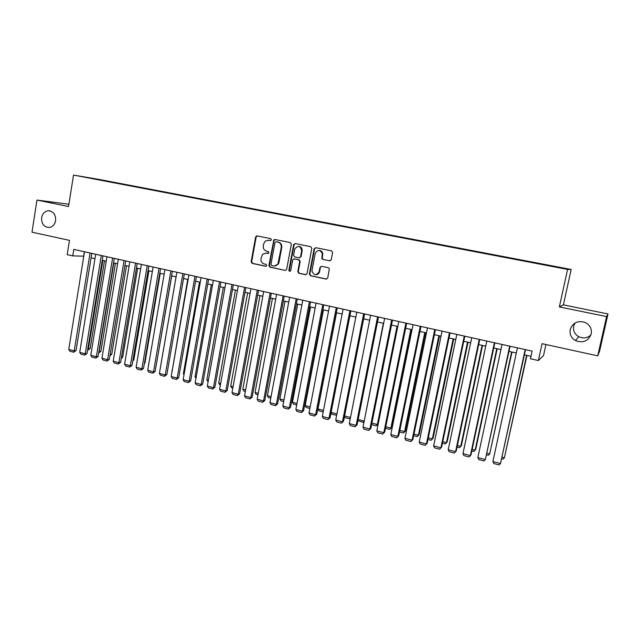 <?xml version="1.0" encoding="UTF-8"?>
<svg xmlns="http://www.w3.org/2000/svg" width="640" height="640" viewBox="0 0 640 640"><rect width="100%" height="100%" fill="white"/><g stroke="black" fill="none" stroke-linecap="round" stroke-linejoin="round"><path stroke-width="0.96" d="M271.44 239.792L270.712 238.64L257.128 235.912L255.608 237.032L251.128 261.752L252.144 263.392L265.656 266.256L266.728 265.48L266.008 264.328L264.248 263.952C261.824 263.168 260.728 261.416 260.968 258.696L262.48 254.328L266.24 253.072L268.864 253.12L268.36 251.504L266.592 251.144C264.16 250.36 263.072 248.608 263.312 245.888L263.688 243.816L265.184 241.152L268.592 240.224L270.36 240.576L271.44 239.792M570.224 329.504C569.464 334.296 571.248 338.008 575.56 340.632C583.12 343.352 588.336 341.128 591.208 333.944C591.976 328.808 589.976 324.976 585.192 322.456C577.808 320.28 572.816 322.624 570.224 329.504M575.048 322.976L573.656 326.192C572.944 330.72 574.624 334.216 578.696 336.688C583.192 338.736 587.264 338.168 590.92 334.968M41.624 217.672C41.432 223.864 43.96 227.144 49.208 227.504C52.632 226.904 54.776 224.608 55.616 220.632C55.856 214.648 53.464 211.352 48.424 210.752C44.792 211.192 42.528 213.496 41.624 217.672M558.64 267.128L553.6 266.2L558.64 267.128M329.616 260.824L331.232 259.688L332.592 252.544L331.52 250.856L315.728 247.688L314.136 248.824L309.368 274.072L310.424 275.744L326.128 279.08L327.736 277.952L329.36 268.712L328.312 267.672L321.552 266.272L319.952 267.4L319.144 271.648C316.32 275.824 313.928 275.576 311.96 270.896L315.176 253.528C317.544 249.52 319.92 249.496 322.304 253.464L321.776 258.288L322.848 259.44L330.056 260.84L322.848 259.44M68.888 204.224L36.968 200.072L32 232.184L69.472 240.368L67.2 254.632L72.752 255.88L73.792 249.392L532.104 351.12L530.448 358.76L538.368 360.544L543.52 355.544L545.936 344.528M606.592 316.568L608 313.952L563.384 304.864L559.352 306.912L606.592 316.568L597.728 355.848L542.056 343.68L538.368 360.544M559.352 306.912L567.584 269.424L73.512 175.072L99.72 179.552L571.168 269.472L567.584 269.424M36.968 200.072L68.528 206.528L73.512 175.072M291.344 244.232L290.304 242.576L274.992 239.504L273.832 239.872L268.88 265.504L269.912 267.16L285.136 270.384L286.624 269.512L291.344 244.232M295.2 243.56L310.752 246.688L311.808 248.36L307.056 273.576L305.472 274.696L298.832 273.288L297.784 271.616L299.688 261.44L298.64 259.776L294.248 258.864L292.736 259.8L290.688 270.672C289.8 271.664 289.208 271.496 288.888 270.168L293.632 244.696L295.2 243.56M608 313.952L599.632 351.016L597.728 355.848M101.24 179.96L109.576 181.496L101.24 179.96M546.808 265.264L113.424 182.216L108.504 181.696M546.88 265.016L108.72 181.416M563.384 304.864L571.168 269.472M72.752 255.88L83.792 256.192M91.088 257.824L94.952 258.688M102.264 260.328L106.216 261.216M113.552 262.856L117.584 263.76M124.944 265.408L129.064 266.328M136.448 267.984L140.648 268.92M148.056 270.584L152.344 271.544M159.768 273.2L164.152 274.184M171.6 275.856L176.072 276.856M183.544 278.528L188.104 279.544M195.6 281.224L200.256 282.264M207.776 283.952L212.528 285.016M220.072 286.704L224.92 287.792M232.488 289.48L237.432 290.592M245.024 292.288L250.064 293.416M257.68 295.12L262.824 296.272M270.464 297.984L275.712 299.16M283.376 300.88L288.728 302.072M296.416 303.8L301.88 305.016M309.592 306.744L315.16 307.992M322.896 309.728L328.576 311M336.336 312.736L342.136 314.032M349.92 315.776L355.824 317.096M363.64 318.848L369.664 320.192M377.496 321.944L383.64 323.32M391.496 325.08L397.768 326.488M405.648 328.248L412.04 329.68M419.952 331.448L426.464 332.912M434.4 334.688L441.04 336.176M449 337.952L455.776 339.472M463.76 341.256L470.664 342.808M478.672 344.6L485.72 346.176M493.752 347.976L500.928 349.584M508.992 351.384L516.312 353.024M524.392 354.832L530.976 356.312M84.368 251.736L83.656 256.16M113.352 182.624L113.424 182.216M278.36 262.88L278.072 264.416M270.68 240.584L268.408 240.192M265.904 253.016L268.376 253.432M257.296 235.944L256.152 237.08L251.664 261.76L252.68 263.4L266.072 266.24M275.136 239.528L273.968 240.672L269.4 265.512L270.432 267.16L285.136 270.384M276.056 241.728L274.976 242.52L270.96 264.368L271.68 265.528L273.544 265.92C275.456 266.208 276.944 265.48 278 263.744L281.248 247.392C281.496 244.64 280.392 242.88 277.928 242.104L276.368 241.752M274.56 266L278.512 263.752L278.992 262.376L278.48 262.36M276.568 241.768L278.44 242.144C280.896 242.92 282 244.68 281.752 247.424L278.992 262.376M294.32 258.872L299.12 259.792L300.176 261.456L298.272 271.616L299.32 273.288L305.992 274.696M295.312 243.584L294.128 244.736L289.384 270.168L290.048 271.32M301.672 250.856C300.552 245.84 298.272 245.16 294.816 248.816L293.568 255.256L294.616 256.912L299.008 257.824L300.576 256.72L301.672 250.856L302.152 250.888C302.312 248.224 301.16 246.72 298.672 246.368M299.488 257.84L300.576 256.696M302.152 250.888L301.064 256.712M319.216 250.44C321.08 250.576 322.264 251.592 322.76 253.488L322.224 258.304L323.296 259.456M315.864 274.712C317.816 274.656 319.064 273.632 319.6 271.648L319.144 271.648M321.528 266.264L320.408 267.4L319.6 271.648M315.8 247.704L314.6 248.856L309.808 274.288L310.896 275.736L326.664 279.08M102.856 260.464L88.4 348.832L90.12 348.584L104.496 260.832M87.816 348.68L88.4 348.832L87.584 350.072M90.12 348.584L87.848 350.144M90.072 253.008L74.224 350.88L76.032 350.616L91.8 253.392M84.504 251.768L68.752 349.432L74.224 350.88L73.68 352.224L69.856 351.208L68.752 349.432M76.032 350.616L73.68 352.224M113.84 262.92L99.2 351.656L100.888 351.4L115.448 263.28M98.912 351.584L98.72 352.76M100.888 351.4L98.688 352.96M110.12 354.512L111.76 354.24L126.504 265.752M111.76 354.24L109.912 355.76M121.448 357.328L122.728 357.112L137.656 268.248M121.256 358.48L122.728 357.112M132.888 360.168L133.792 360.008L148.904 270.768M132.752 360.984L133.792 360.008M101.296 255.496L85.24 353.792L87.024 353.52L102.992 255.872M95.672 254.248L79.72 352.336L85.24 353.792L84.68 355.136L80.816 354.112L79.72 352.336M87.024 353.52L84.68 355.136M112.624 258.008L96.36 356.728L98.112 356.448L114.288 258.376M106.944 256.752L90.784 355.256L96.36 356.728L95.776 358.072L91.88 357.04L90.784 355.256M98.112 356.448L95.776 358.072M124.056 260.544L107.576 359.696L109.304 359.4L125.696 260.912M118.328 259.272L101.952 358.208L107.576 359.696L106.976 361.04L103.048 360L101.952 358.208M109.304 359.4L106.976 361.04M135.6 263.112L118.904 362.688L120.6 362.384L137.2 263.464M129.816 261.824L113.224 361.192L118.904 362.688L118.28 364.04L114.312 362.984L113.224 361.192M120.6 362.384L118.28 364.04M144.432 363.032L144.96 362.928L160.264 273.312M144.352 363.496L144.96 362.928M147.248 265.696L130.336 365.712L132 365.392L148.824 266.048M141.408 264.4L124.608 364.2L130.336 365.712L129.696 367.064L125.688 366L124.608 364.2M132 365.392L129.696 367.064M156.096 365.904L171.728 275.88M159.008 268.304L141.872 368.76L143.512 368.432L160.552 268.648M153.112 267L136.088 367.232L141.872 368.76L141.208 370.112L137.168 369.04L136.088 367.232M143.512 368.432L141.208 370.112M160.36 367.68L176.056 276.848M170.88 270.944L153.52 371.84L155.128 371.496L172.392 271.28M164.928 269.624L147.688 370.296L153.52 371.84L152.84 373.192L148.76 372.112L147.688 370.296M155.128 371.496L152.84 373.192M172.2 370.784L187.704 279.456M171.816 370.68L172.128 371.216M182.872 273.6L165.28 374.944L166.856 374.592L184.344 273.928M176.864 272.272L159.392 373.392L165.28 374.944L164.576 376.304L160.456 375.208L159.392 373.392M166.856 374.592L164.576 376.304M184.144 373.904L183.376 373.704L199.472 282.088M183.376 373.704L183.992 374.784M194.976 276.288L177.152 378.088L178.696 377.72L196.416 276.608M188.904 274.944L171.208 376.512L177.152 378.088L176.424 379.44L172.264 378.336L171.208 376.512M178.696 377.72L176.424 379.44M196.2 377.064L195.04 376.76L211.344 284.752M195.04 376.76L195.968 378.384M207.192 279L189.136 381.256L190.648 380.872L208.6 279.312M201.072 277.64L183.136 379.664L189.136 381.256L188.392 382.608L184.192 381.496L183.136 379.664M190.648 380.872L188.392 382.608M208.376 380.256L206.824 379.848L223.336 287.432M208.112 381.712L206.824 379.848M219.536 281.744L201.24 384.448L202.712 384.064L220.904 282.048M213.352 280.368L195.176 382.848L201.24 384.448L200.464 385.808L196.224 384.688L195.176 382.848M202.712 384.064L200.464 385.808M220.664 383.472L218.712 382.96L235.432 290.144M220.4 384.936L219.72 384.76L218.712 382.96M232 284.504L213.456 387.68L214.896 387.28L233.328 284.8M225.752 283.12L207.336 386.064L213.456 387.68L212.664 389.04L208.384 387.904L207.336 386.064M214.896 387.28L212.664 389.04M233.08 386.72L230.712 386.104L247.656 292.88M256.256 236.072L256.768 236.136M232.808 388.192L231.712 387.904L230.712 386.104M244.584 287.304L225.8 390.944L227.2 390.528L245.872 287.584M238.272 285.904L219.616 389.304L225.8 390.944L224.976 392.304L220.656 391.16L219.616 389.304M227.2 390.528L224.976 392.304M245.608 390.008L242.824 389.272L259.984 295.64M245.336 391.488L243.824 391.088L242.824 389.272M257.296 290.12L238.256 394.232L239.624 393.808L258.544 290.4M250.92 288.712L232.008 392.584L238.256 394.232L237.408 395.6L233.048 394.44L232.008 392.584M239.624 393.808L237.408 395.6M258.272 393.32L255.056 392.48L272.44 298.424M257.992 394.808L256.048 394.296L255.056 392.48M270.128 292.968L250.832 397.56L252.168 397.12L271.344 293.24M263.696 291.544L244.528 395.896L250.832 397.56L249.968 398.928L245.56 397.76L244.528 395.896M252.168 397.12L249.968 398.928M271.048 396.672L267.4 395.712L285.016 301.24M270.776 398.16L268.384 397.536L267.4 395.712M283.096 295.848L263.544 400.92L264.832 400.464L284.264 296.112M276.592 294.408L257.176 399.232L263.544 400.92L262.648 402.288L258.192 401.104L257.176 399.232M264.832 400.464L262.648 402.288M283.96 400.048L279.872 398.976L297.712 304.088M283.68 401.552L280.848 400.808L279.872 398.976M296.184 298.752L276.368 404.312L277.624 403.84L297.32 299.008M289.624 297.296L269.944 402.608L276.368 404.312L275.448 405.68L270.952 404.488L269.944 402.608M277.624 403.84L275.448 405.68M297 403.464L292.456 402.272L310.536 306.952M296.712 404.968L293.424 404.104L292.456 402.272M322.432 252.504L322.2 253.032M309.416 301.688L289.328 407.736L290.544 407.248L310.504 301.936M302.784 300.224L282.832 406.016L289.328 407.736L288.384 409.104L283.84 407.896L282.832 406.016M290.544 407.248L288.384 409.104M310.168 406.912L305.168 405.6L323.48 309.856M309.88 408.424L306.128 407.44L305.168 405.6M322.776 304.656L302.424 411.192L303.592 410.696L323.824 304.888M316.08 303.168L295.856 409.464L302.424 411.192L301.448 412.56L296.864 411.352L295.856 409.464M303.592 410.696L301.448 412.56M323.472 410.4L318 408.968L336.552 312.784M323.176 411.92L318.96 410.808L318 408.968M336.272 307.656L315.64 414.688L316.768 414.176L337.28 307.88M329.512 306.152L309.016 412.936L315.64 414.688L314.64 416.056L310.008 414.832L309.016 412.936M316.768 414.176L314.64 416.056M331.112 412.4L336.912 413.92M336.64 415.328L331.912 414.208L331.08 412.592M349.912 310.68L329 418.216L330.088 417.688L350.864 310.896M343.072 309.16L322.304 416.448L329 418.216L327.968 419.592L323.288 418.352L322.304 416.448M330.088 417.688L327.968 419.592M344.576 415.928L350.488 417.472M350.32 418.312L349.6 418.856L344.992 417.64L344.448 416.576M350.424 417.784L349.6 418.856M363.688 313.736L342.488 421.784L343.536 421.24L364.6 313.944M356.784 312.208L335.728 420L342.488 421.784L341.432 423.16L336.704 421.904L335.728 420M343.536 421.24L341.432 423.16M383.352 323.256L364.256 420.8M358.176 419.488L363.92 420.992L362.856 422.336L357.952 420.616M364.184 421.152L362.856 422.336M377.608 316.832L356.12 425.384L357.12 424.824L378.472 317.024M370.632 315.28L349.288 423.584L356.12 425.384L355.032 426.76L350.256 425.496L349.288 423.584M357.12 424.824L355.032 426.76M397.032 326.32L377.336 424.504L378.208 423.984L376.248 425.848L371.6 424.632M371.912 423.088L377.336 424.504L376.248 425.848M391.672 319.952L369.888 429.024L370.84 428.448L392.488 320.136M384.624 318.384L362.984 427.2L369.888 429.024L368.776 430.4L363.944 429.12L362.984 427.2M370.84 428.448L368.776 430.4M410.848 329.416L390.888 428.056L391.744 427.488L411.568 329.576M385.792 426.72L390.888 428.056L389.768 429.4L385.48 428.272M391.744 427.488L389.768 429.4M424.8 332.536L404.576 431.64L405.392 431.064L425.472 332.688M399.816 430.392L404.576 431.64L403.424 432.984L399.496 431.952M405.392 431.064L403.424 432.984M438.904 335.696L418.4 435.264L419.168 434.664L439.528 335.832M413.984 434.104L418.4 435.264L417.224 436.608L413.664 435.672M419.168 434.664L417.224 436.608M405.888 323.104L383.8 432.704L384.704 432.104L406.656 323.28M398.76 321.528L376.824 430.856L383.8 432.704L382.656 434.08L377.776 432.784L376.824 430.856M384.704 432.104L382.656 434.08M420.248 326.296L397.856 436.416L398.712 435.808L420.968 326.456M413.048 324.696L390.808 434.552L397.856 436.416L396.68 437.792L391.752 436.488L390.808 434.552M398.712 435.808L396.68 437.792M434.768 329.52L412.056 440.176L412.872 439.544L435.432 329.664M427.488 327.904L404.936 438.288L412.056 440.176L410.856 441.552L405.88 440.232L404.936 438.288M412.872 439.544L410.856 441.552M453.144 338.88L432.368 438.92L433.088 438.312L453.72 339.016M428.304 437.856L432.368 438.92L431.16 440.264L427.976 439.432M433.088 438.312L431.16 440.264M449.432 332.776L426.408 443.968L427.176 443.32L450.048 332.904M442.08 331.136L419.216 442.064L426.408 443.968L425.176 445.344L420.144 444.008L419.216 442.064M427.176 443.32L425.176 445.344M467.536 342.104L446.48 442.616L447.152 441.984L468.064 342.224M442.776 441.64L446.48 442.616L445.24 443.96L442.448 443.224M447.152 441.984L445.24 443.96M464.264 336.064L440.912 447.8L441.624 447.136L464.816 336.184M456.824 334.416L433.64 445.88L440.912 447.8L439.648 449.176L434.56 447.832L433.64 445.88M441.624 447.136L439.648 449.176M482.08 345.36L460.736 446.344L461.36 445.704L482.552 345.464M457.4 445.472L460.736 446.344L459.464 447.696L457.064 447.064M461.36 445.704L459.464 447.696M479.248 339.392L455.568 451.672L456.232 450.992L479.752 339.504M471.736 337.72L448.224 449.728L455.568 451.672L454.272 453.048L449.136 451.688L448.224 449.728M456.232 450.992L454.272 453.048M496.776 348.648L475.144 450.12L475.712 449.456L497.192 348.744M472.176 449.344L475.144 450.12L473.84 451.464L471.832 450.944M494.392 342.752L470.384 455.592L470.992 454.888L494.84 342.848M486.8 341.064L462.96 453.624L470.384 455.592L469.056 456.968L463.864 455.592L462.96 453.624M511.624 351.976L489.696 453.928L511.992 352.056M487.112 453.256L489.696 453.928L488.36 455.28L486.768 454.864M509.704 346.152L485.36 459.544L510.096 346.24M502.032 344.448L477.848 457.56L485.36 459.544L483.992 460.928L478.744 459.536L477.848 457.56M526.632 355.336L504.4 457.784L526.944 355.408M502.208 457.208L504.4 457.784L503.032 459.128L501.856 458.824M525.184 349.584L500.496 463.544L525.52 349.664M517.424 347.864L492.904 461.544L500.496 463.544L499.096 464.928L493.792 463.52L492.904 461.544M269.12 240.264L268.592 240.224M266.768 253.096L266.24 253.072M252.68 263.4L252.144 263.392M251.664 261.76L251.128 261.752M256.152 237.08L255.608 237.032M270.432 267.16L269.912 267.16M269.4 265.512L268.88 265.504M273.968 240.672L273.456 240.632M281.752 247.424L281.248 247.392M278.44 242.144L277.928 242.104M305.952 274.688L305.472 274.696M299.32 273.288L298.832 273.288M298.272 271.616L297.784 271.616M300.176 261.456L299.688 261.44M299.12 259.792L298.64 259.776M294.736 258.88L294.248 258.864M289.384 270.168L288.888 270.168M294.128 244.736L293.632 244.696M322.232 257.776L321.776 257.76M322.76 255L322.304 254.976M320.408 267.4L319.952 267.4M326.576 279.064L326.128 279.08M310.896 275.736L310.424 275.744M309.84 274.064L309.368 274.072M314.6 248.856L314.136 248.824M578.696 336.688L575.56 340.632M50.12 210.92L48.424 210.752M274.352 239.92L273.832 239.872M278.512 263.752L278 263.744M301.056 256.736L300.576 256.72M294.216 244.432L293.728 244.392M322.224 258.304L321.776 258.288M322.76 253.488L322.304 253.464M309.808 274.288L309.344 274.288"/></g></svg>
